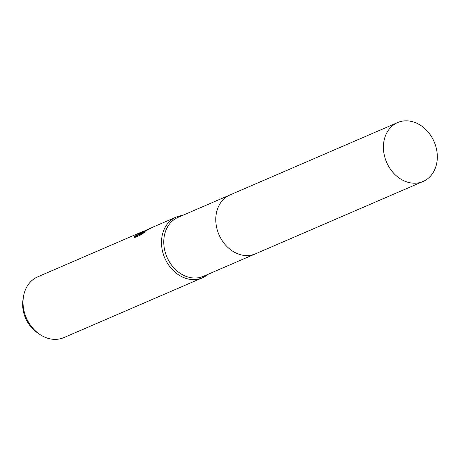 <?xml version="1.0" encoding="UTF-8"?>
<svg xmlns="http://www.w3.org/2000/svg" width="460" height="460" viewBox="0 0 460 460"><rect width="100%" height="100%" fill="white"/><g stroke="black" fill="none" stroke-linecap="round" stroke-linejoin="round"><path stroke-width="0.69" d="M229.672 195.074L177.997 217.379A32.079 25.886 66.7 0 0 176.214 218.253A32.079 25.886 66.7 0 0 167.446 258.215A32.079 25.886 66.7 0 0 203.423 276.287L255.099 253.983M228.223 195.805A32.079 25.886 66.7 0 0 219.46 235.767A32.079 25.886 66.7 0 0 255.438 253.839A32.085 25.892 66.7 0 1 220.001 236.871A32.085 25.892 66.7 0 1 230.011 194.925L397.653 122.561A32.085 25.892 66.7 0 0 387.642 164.513A32.085 25.892 66.7 0 0 423.085 181.476A32.085 25.892 66.7 0 0 433.096 139.529A32.085 25.892 66.7 0 0 397.653 122.561M182.528 215.424A33.074 26.691 66.7 0 0 176.168 217.085A33.074 26.691 66.7 0 0 174.328 217.988A33.074 26.691 66.7 0 0 165.289 259.187A33.074 26.691 66.7 0 0 202.383 277.823A33.074 26.691 66.7 0 0 204.228 276.92A33.074 26.691 66.7 0 0 207.96 274.332M147.804 229.327L141.295 232.886L145.285 230.523L150.477 228.286M176.168 217.085L152.254 227.407L139.455 234.261L145.188 231.782L141.295 234.686L134.222 237.739L134.533 236.227L136.815 235.284L143.629 231.127L37.703 276.851A33.074 26.691 66.7 0 0 35.863 277.754A33.074 26.691 66.7 0 0 23.425 296.901A33.074 26.691 66.7 0 0 39.537 334.23A33.074 26.691 66.7 0 0 63.923 337.588L202.383 277.823M23.425 296.901L23 299.638A29.256 23.61 66.7 0 0 37.254 332.66L39.537 334.23M142.87 233.519L139.76 234.859L139.455 234.261M139.512 234.381L134.837 236.825L134.412 237.659M134.837 236.825L134.533 236.227M423.085 181.476L255.438 253.839"/></g></svg>
